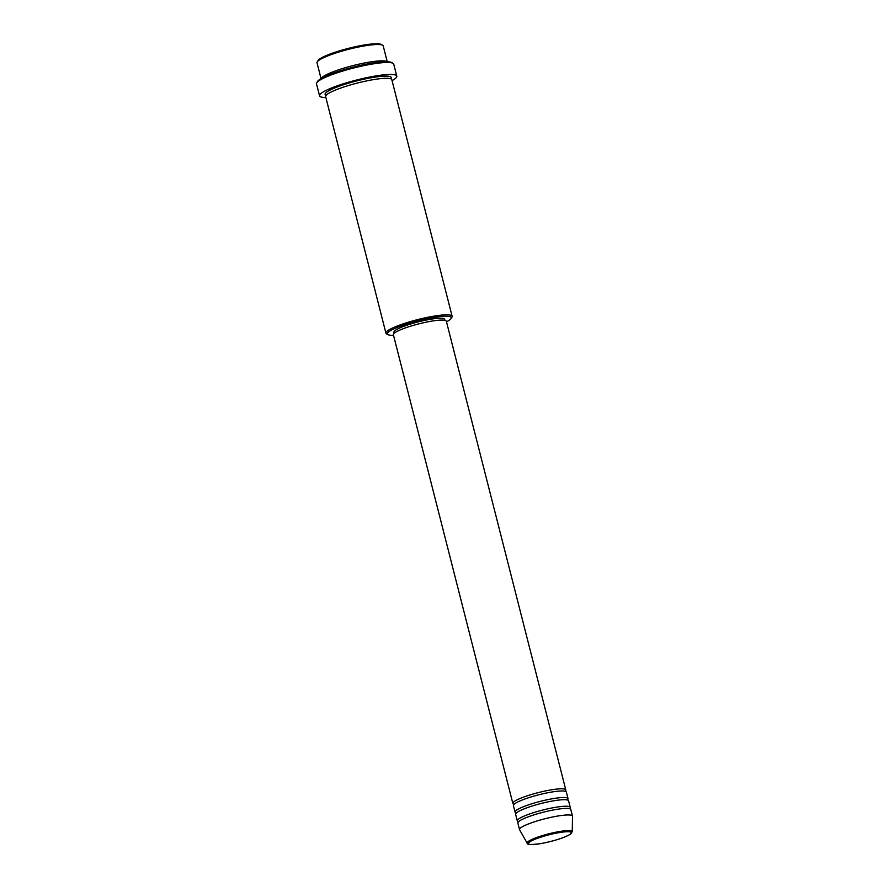 <?xml version="1.0" encoding="UTF-8"?>
<svg xmlns="http://www.w3.org/2000/svg" width="889" height="889" viewBox="0 0 889 889"><rect width="100%" height="100%" fill="white"/><g stroke="black" fill="none" stroke-linecap="round" stroke-linejoin="round"><path stroke-width="1.33" d="M514.086 804.289A27.326 4.223 -14.3 0 1 512.853 803.445A27.326 4.223 -14.3 0 1 549.146 790.21A27.326 4.223 -14.3 0 1 565.815 789.943A27.326 4.223 -14.3 0 1 565.137 791.277M516.309 813.013A27.326 4.223 -14.3 0 1 515.075 812.168L513.409 805.623A27.326 4.223 -14.3 0 1 549.702 792.388A27.326 4.223 -14.3 0 1 566.371 792.121L568.038 798.666A27.326 4.223 -14.3 0 1 567.36 800M515.075 812.168A27.326 4.223 -14.3 0 1 551.369 798.922A27.326 4.223 -14.3 0 1 568.038 798.666M518.531 821.725A27.326 4.223 -14.3 0 1 517.298 820.88L515.631 814.346A27.326 4.223 -14.3 0 1 551.925 801.111A27.326 4.223 -14.3 0 1 568.593 800.845L570.26 807.39A27.326 4.223 -14.3 0 1 569.582 808.712M517.298 820.88A27.326 4.223 -14.3 0 1 553.591 807.645A27.326 4.223 -14.3 0 1 570.26 807.39M527.177 843.194L519.587 829.77A27.326 4.223 -14.3 0 1 519.52 829.604L517.854 823.058A27.326 4.223 -14.3 0 1 554.147 809.823A27.326 4.223 -14.3 0 1 570.816 809.568L572.483 816.102A27.326 4.223 -14.3 0 1 572.505 816.28L572.26 831.704A23.281 3.6 -14.3 0 0 558.048 831.782A23.281 3.6 -14.3 0 0 527.177 843.194C526.866 844.817 531.755 844.894 541.846 843.417C554.758 840.816 564.237 837.771 570.305 834.26L572.26 831.704M317.217 61.897L318.04 60.563A33.015 5.112 -14.3 0 1 361.701 45.439A33.015 5.112 -14.3 0 1 381.237 44.45L382.603 45.239A34.16 5.29 165.7 0 0 362.39 46.261A34.16 5.29 165.7 0 0 317.217 61.897A34.16 5.29 165.7 0 0 317.017 62.808L321.04 78.61M446.489 321.818A33.015 5.112 165.7 0 0 451.101 318.518A33.015 5.112 165.7 0 0 431.165 317.951A33.015 5.112 165.7 0 0 398.817 326.83A33.015 5.112 165.7 0 0 387.893 334.62A33.015 5.112 165.7 0 0 393.527 335.32M387.893 334.62L386.537 333.842A34.16 5.29 -14.3 0 1 385.926 333.142A34.16 5.29 -14.3 0 1 431.287 316.595A34.16 5.29 -14.3 0 1 452.123 316.262A34.16 5.29 -14.3 0 1 451.923 317.173L451.101 318.518M316.74 82.777L317.562 81.432A38.716 5.99 -14.3 0 1 368.746 63.708A38.716 5.99 -14.3 0 1 391.66 62.552L393.016 63.33A39.849 6.167 165.7 0 0 369.435 64.53A39.849 6.167 165.7 0 0 316.74 82.777A39.849 6.167 165.7 0 0 316.495 83.833L319.551 95.823A39.849 6.167 -14.3 0 1 372.491 76.521A39.849 6.167 -14.3 0 1 396.794 76.143A39.849 6.167 -14.3 0 1 392.06 80.621M321.273 78.476A34.16 5.29 -14.3 0 1 366.557 62.608A34.16 5.29 -14.3 0 1 386.982 61.73M385.926 333.142L325.63 96.601A34.16 5.29 -14.3 0 1 371.002 80.054A34.16 5.29 -14.3 0 1 391.827 79.721L452.123 316.262M512.853 803.445L393.371 334.72A27.326 4.223 -14.3 0 1 429.676 321.485A27.326 4.223 -14.3 0 1 446.334 321.218L565.815 789.943M394.183 333.275L393.927 332.264A26.192 4.056 -14.3 0 1 428.709 319.573A26.192 4.056 -14.3 0 1 444.678 319.329L444.933 320.329M325.863 97.501A39.849 6.167 -14.3 0 1 319.551 95.823M519.52 829.604A27.326 4.223 -14.3 0 1 555.814 816.369A27.326 4.223 -14.3 0 1 572.483 816.102M387.237 61.73L383.215 45.928A34.16 5.29 165.7 0 0 382.603 45.239M396.794 76.143L393.738 64.152A39.849 6.167 165.7 0 0 393.016 63.33M557.859 832.849A22.181 3.434 165.7 0 0 529.911 841.772A22.181 3.434 165.7 0 0 541.923 843.383A22.181 3.434 165.7 0 0 569.871 834.46A22.181 3.434 165.7 0 0 557.859 832.849M326.107 95.312A34.16 5.29 -14.3 0 1 336.264 87.333A34.16 5.29 -14.3 0 1 370.446 77.876A34.16 5.29 -14.3 0 1 390.793 78.832"/></g></svg>
